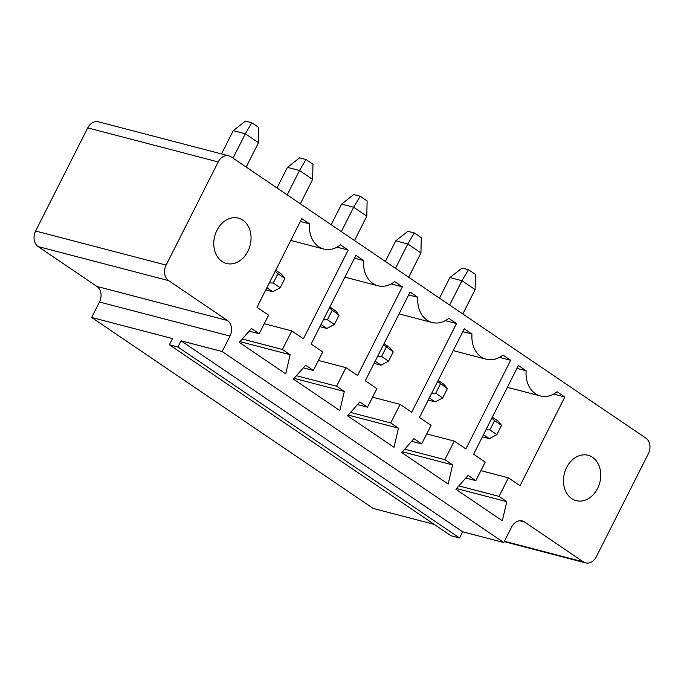 <?xml version="1.0" encoding="UTF-8"?>
<svg xmlns="http://www.w3.org/2000/svg" width="684" height="684" viewBox="0 0 684 684"><rect width="100%" height="100%" fill="white"/><g stroke="black" fill="none" stroke-linecap="round" stroke-linejoin="round"><path stroke-width="1.03" d="M91.656 317.479L172.522 338.58L169.393 344.77L451.004 535.76L459.52 537.975L462.649 531.793L503.783 542.523L511.598 527.056A11.713 9.14 -75.4 0 1 522.294 520.96A11.713 9.14 -75.4 0 1 524.543 521.986L583.341 561.863A11.713 9.14 104.6 0 0 585.598 562.889A11.713 9.14 104.6 0 0 596.286 556.802L648.381 453.672A11.713 9.14 -75.4 0 0 645.858 438.111L231.166 156.884A11.713 9.14 104.6 0 0 228.918 155.858L98.402 121.803A11.713 9.14 104.6 0 0 87.714 127.891L35.619 231.021A11.713 9.14 104.6 0 0 38.142 246.582L96.94 286.451A11.713 9.14 -75.4 0 1 99.471 302.012L91.656 317.479L373.267 508.469L434.22 524.371M228.918 155.858A11.713 9.14 104.6 0 0 218.222 161.946L166.135 265.076A11.713 9.14 104.6 0 0 168.657 280.628L227.456 320.505A11.713 9.14 -75.4 0 1 229.986 336.066L222.172 351.533L503.783 542.523M169.393 344.77L177.908 346.993L181.029 340.803L222.172 351.533M336.579 386.203L344.308 391.453L339.845 410.571L293.427 379.09L305.628 365.213L313.366 370.463L322.745 351.901L311.134 344.026L355.937 255.337L363.674 260.587A26.556 20.717 104.6 0 0 377.995 285.784A26.556 20.717 104.6 0 0 394.617 281.577L402.354 286.818L357.561 375.507L345.95 367.641L336.579 386.203L296.394 375.721M268.581 315.17L256.979 307.304L301.781 218.615L309.519 223.856A26.556 20.717 104.6 0 0 323.84 249.053A26.556 20.717 104.6 0 0 340.461 244.846L348.199 250.096L303.397 338.785L291.794 330.911L282.415 349.473L290.153 354.722L285.69 373.849L239.272 342.368L251.473 328.491L259.21 333.732L268.581 315.17M485.212 462.085L473.61 454.21L518.404 365.53L526.141 370.771A26.556 20.717 104.6 0 0 540.471 395.968A26.556 20.717 104.6 0 0 557.092 391.761L564.83 397.011L520.028 485.7L508.426 477.825L499.046 496.387L506.784 501.637L502.312 520.755L455.895 489.274L468.095 475.397L475.833 480.647L485.212 462.085M390.735 422.934L398.473 428.175L394.001 447.302L347.583 415.821L359.784 401.944L367.522 407.194L376.901 388.632L365.29 380.757L410.092 292.068L417.83 297.318A26.556 20.717 104.6 0 0 432.151 322.506A26.556 20.717 104.6 0 0 448.772 318.308L456.51 323.549L411.717 412.238L400.106 404.372L390.735 422.934L350.55 412.443M454.261 441.094L444.891 459.657L452.628 464.906L448.157 484.033L401.739 452.551L413.94 438.675L421.677 443.916L431.057 425.354L419.446 417.488L464.248 328.799L471.986 334.048A26.556 20.717 104.6 0 0 486.307 359.237A26.556 20.717 104.6 0 0 502.937 355.03L510.666 360.28L465.872 448.969L454.261 441.094L426.731 433.912M277.02 187.98L287.434 167.375L299.618 157.833L305.996 159.5L312.964 164.228L312.639 179.439L300.344 203.789M312.639 179.439L299.489 170.521L287.186 194.872M287.434 167.375L299.489 170.521L305.996 159.5M331.184 224.703L341.59 204.106L353.773 194.564L360.152 196.231L367.12 200.951L366.804 216.17L354.5 240.52M366.804 216.17L353.645 207.252L341.342 231.602M341.59 204.106L353.645 207.252L360.152 196.231M439.496 298.164L449.901 277.559L462.085 268.025L468.472 269.684L475.431 274.412L475.115 289.623L462.811 313.973M475.115 289.623L461.956 280.705L449.662 305.055M449.901 277.559L461.956 280.705L468.472 269.684M385.34 261.433L395.745 240.828L407.801 243.974L395.506 268.325M395.745 240.828L407.929 231.295L414.316 232.962L421.276 237.681L420.959 252.892L408.656 277.251M420.959 252.892L407.801 243.974L414.316 232.962M221.513 153.926L233.278 130.644L245.334 133.79L233.03 158.141M233.278 130.644L245.462 121.111L251.84 122.778L258.808 127.498L258.484 142.708L246.189 167.067M258.484 142.708L245.334 133.79L251.84 122.778M462.649 531.793L181.029 340.803M459.52 537.975L177.908 346.993M294.086 378.346L344.308 391.453M318.419 360.459L345.95 367.641M391.154 283.903L402.354 286.818M303.32 367.838L313.366 370.463M354.5 258.193L363.674 260.587M249.164 331.116L259.21 333.732M300.336 221.462L309.519 223.856M336.998 247.172L348.199 250.096M239.93 341.615L290.153 354.722M242.239 338.99L282.415 349.473M264.263 323.729L291.794 330.911M216.939 230.303A23.436 18.28 104.6 0 0 226.489 263.468A23.436 18.28 104.6 0 0 250.096 245.411A23.436 18.28 104.6 0 0 238.323 218.119A23.436 18.28 104.6 0 0 216.939 230.303M566.634 467.463A23.436 18.28 104.6 0 0 576.184 500.628A23.436 18.28 104.6 0 0 599.8 482.571A23.436 18.28 104.6 0 0 588.026 455.279A23.436 18.28 104.6 0 0 566.634 467.463M465.787 478.022L475.833 480.647M516.967 368.377L526.141 370.771M553.621 394.087L564.83 397.011M456.553 488.53L506.784 501.637M458.861 485.905L499.046 496.387M480.886 470.643L508.426 477.825M348.242 415.077L398.473 428.175M372.575 397.182L400.106 404.372M445.31 320.625L456.51 323.549M357.476 404.569L367.522 407.194M408.656 294.924L417.83 297.318M404.706 449.174L444.891 459.657M402.397 451.799L452.628 464.906M499.465 357.356L510.666 360.28M462.811 331.646L471.986 334.048M411.631 441.3L421.677 443.916M329.337 308.005L339.067 315.187L335.733 310.938L329.868 306.954M339.067 315.187L334.373 324.464L326.875 328.465L319.915 326.653M326.875 328.465L321.01 324.49M275.703 270.231L281.577 274.207L284.912 278.456L280.218 287.733L272.719 291.743L265.76 289.922M272.719 291.743L266.854 287.759M492.335 417.137L498.2 421.122L501.534 425.371L496.849 434.648L489.342 438.649L482.382 436.837M489.342 438.649L483.477 434.673M383.493 344.736L393.223 351.909L389.889 347.66L384.023 343.684M393.223 351.909L388.538 361.195L381.031 365.196L374.071 363.384M381.031 365.196L375.165 361.212M437.649 381.458L447.379 388.64L444.044 384.391L438.179 380.415M447.379 388.64L442.693 397.917L435.186 401.927L428.227 400.106M435.186 401.927L429.321 397.943M332.099 310.459L327.414 319.744L323.438 319.684M334.373 324.464L327.414 319.744M284.912 278.456L277.943 273.737L273.258 283.014L269.274 282.954M277.943 273.737L275.173 271.274M280.218 287.733L273.258 283.014M501.534 425.371L494.575 420.643L489.881 429.928L485.905 429.868M494.575 420.643L491.805 418.189M496.849 434.648L489.881 429.928M386.255 347.19L381.569 356.467L377.594 356.415M388.538 361.195L381.569 356.467M440.419 383.921L435.725 393.197L431.749 393.146M442.693 397.917L435.725 393.197M87.714 127.891L218.222 161.946M35.619 231.021L166.135 265.076M504.416 541.275L583.341 561.863M38.142 246.582L168.657 280.628M519.831 520.755L524.543 521.986M96.94 286.451L227.456 320.505M99.471 302.012L229.986 336.066M504.219 541.66L585.598 562.889M377.995 285.784L344.924 277.148M323.84 249.053L290.76 240.426M540.471 395.968L507.391 387.332M432.151 322.506L399.08 313.879M486.307 359.237L453.236 350.61"/></g></svg>
